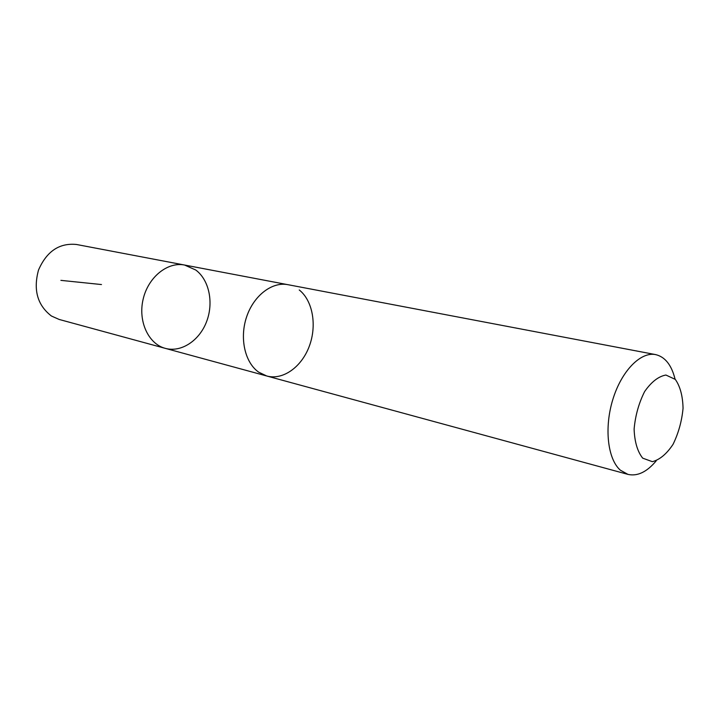 <?xml version="1.0" encoding="UTF-8"?>
<svg xmlns="http://www.w3.org/2000/svg" width="719" height="719" viewBox="0 0 719 719"><rect width="100%" height="100%" fill="white"/><g stroke="black" fill="none" stroke-linecap="round" stroke-linejoin="round"><path stroke-width="1.08" d="M195.766 270.011C209.292 280.059 213.867 302.915 206.533 321.779C199.325 340.707 181.206 352.723 165.307 348.364C148.474 344.015 137.904 321.402 143.108 299.347C148.096 277.246 167.509 261.563 184.549 265.032L195.766 270.011M76.475 244.478C59.353 242.788 46.699 251.308 38.52 270.02C33.11 289.901 37.415 305.233 51.453 316.027L59.165 319.452L165.307 348.364C148.474 344.015 137.904 321.402 143.108 299.347C148.096 277.246 167.509 261.563 184.549 265.032L76.475 244.478M675.069 379.147C671.564 365.027 665.084 356.849 655.62 354.602C640.638 351.51 621.522 370.95 612.849 399.44C604.05 427.868 607.663 459.243 620.398 470.208L627.957 474.387L266.812 376.019L258.741 372.199C244.936 362.727 239.355 338.263 246.599 316.908C253.717 295.5 272.115 281.515 287.897 284.679C272.115 281.524 253.717 295.509 246.608 316.917C239.364 338.263 244.936 362.718 258.741 372.19M266.812 376.01C282.989 380.441 301.638 366.978 309.296 346.234C317.088 325.554 312.846 300.74 299.248 289.964M627.957 474.387C637.456 476.517 646.866 472.006 656.213 460.852M642.696 458.156L652.376 461.679C659.763 459.72 666.648 453.95 673.029 444.369C678.484 433.206 681.828 421.19 683.05 408.32C682.762 396.034 680.183 386.391 675.321 379.407L665.911 375.03C658.487 376.37 651.396 381.87 644.637 391.54C638.823 403.098 635.308 415.627 634.113 429.135C634.598 441.861 637.456 451.532 642.696 458.156M101.487 284.553L60.899 280.365M287.223 284.562L184.549 265.032M266.156 375.83L165.307 348.364M287.897 284.679L655.62 354.602"/></g></svg>

